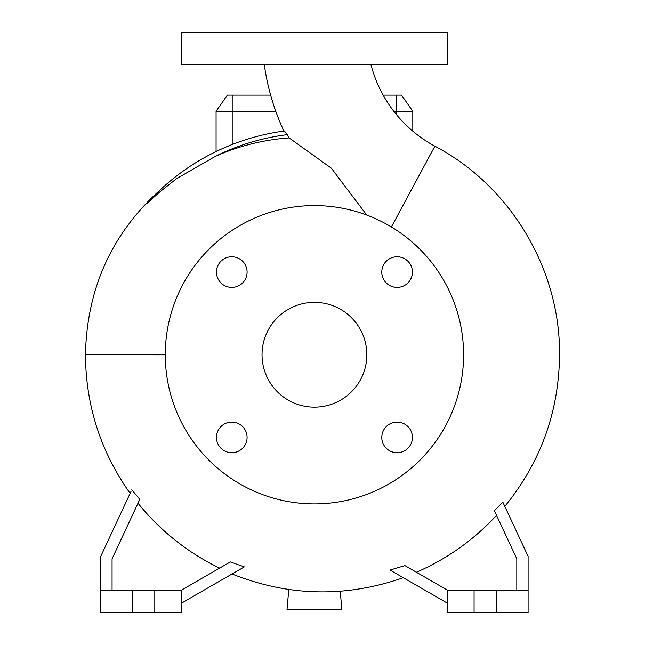 <?xml version="1.0" encoding="UTF-8"?>
<svg xmlns="http://www.w3.org/2000/svg" width="645" height="645" viewBox="0 0 645 645"><rect width="100%" height="100%" fill="white"/><g stroke="black" fill="none" stroke-linecap="round" stroke-linejoin="round"><path stroke-width="0.97" d="M264.265 64.5A234.224 234.224 0 0 0 283.897 131.072L284.51 130.991A225.75 225.75 0 0 0 146.504 203.885L159.275 192.379L176.666 178.592L215.132 156.477C238.658 145.964 263.321 139.78 289.105 137.909L284.51 130.991A225.75 225.75 0 0 0 146.504 203.885M289.105 137.909L331.393 168.224L366.747 215.067M370.923 64.5A129.411 129.411 0 0 0 434.891 146.189L391.386 226.975M381.784 437.415A15.319 15.319 0 0 0 397.102 452.734A15.319 15.319 0 0 0 412.421 437.415A15.319 15.319 0 0 0 397.102 422.096A15.319 15.319 0 0 0 381.784 437.415M216.454 437.415A15.319 15.319 0 0 0 231.773 452.734A15.319 15.319 0 0 0 247.091 437.415A15.319 15.319 0 0 0 231.773 422.096A15.319 15.319 0 0 0 216.454 437.415M216.454 272.085A15.319 15.319 0 0 0 231.773 287.404A15.319 15.319 0 0 0 247.091 272.085A15.319 15.319 0 0 0 231.773 256.766A15.319 15.319 0 0 0 216.454 272.085M381.784 272.085A15.319 15.319 0 0 0 397.102 287.404A15.319 15.319 0 0 0 412.421 272.085A15.319 15.319 0 0 0 397.102 256.766A15.319 15.319 0 0 0 381.784 272.085M130.242 493.135L130.435 492.716M131.12 491.24L100.781 556.312L100.781 590.175L132.225 590.175L132.225 612.75L181.406 612.75L181.406 590.175L154.8 590.175L154.8 612.75M112.069 590.175L112.069 558.812L139.788 499.375L131.79 489.813M219.639 568.1A236.731 236.731 0 0 1 137.998 503.213M181.406 603.212L244.318 566.89L230.338 561.924L181.406 590.175M474.075 590.175L474.075 612.75L447.469 612.75L447.469 590.175L528.094 590.175L528.094 556.312L502.794 502.06C505.47 507.8 505.47 507.8 502.794 502.06L494.401 510.759L516.806 558.812L516.806 590.175M232.031 573.977C288.662 596.552 345.76 597.794 403.319 577.718L398.715 575.058M447.469 603.212L390.04 570.051L404.899 565.592M416.364 572.22A236.731 236.731 0 0 0 496.545 515.363M160.629 189.509L160.661 189.477C111.932 233.216 86.865 288.307 85.463 354.75L165.281 354.798M463.594 354.75A149.156 149.156 0 0 0 314.438 205.594A149.156 149.156 0 0 0 165.281 354.75A149.156 149.156 0 0 0 314.438 503.906A149.156 149.156 0 0 0 463.594 354.75M262.031 354.75A52.406 52.406 0 0 0 314.438 407.156A52.406 52.406 0 0 0 366.844 354.75A52.406 52.406 0 0 0 314.438 302.344A52.406 52.406 0 0 0 262.031 354.75M132.225 590.175L154.8 590.175M474.075 612.75L528.094 612.75L528.094 590.175M314.438 64.5L447.469 64.5L447.469 32.25L181.406 32.25L181.406 64.5L314.438 64.5M393.764 111.263L412.8 111.263L412.8 131.161M275.762 111.263L216.075 111.263L216.075 151.559M340.254 591.255L341.85 609.525L287.025 609.525L288.775 589.514M496.65 590.175L496.65 612.75M447.469 590.175L404.786 565.528M100.781 590.175L100.781 612.75L132.225 612.75M216.075 111.263L227.363 95.138L270.634 95.138M383.154 95.138L401.512 95.138L412.8 111.263M232.2 95.138L232.2 144.512M396.675 95.138L396.675 114.899M287.315 134.66A221.751 221.751 0 0 0 215.132 156.477M504.809 506.381C540.712 462.263 558.949 411.76 559.538 354.887C560.376 269.4 510.558 185.986 434.891 146.189M85.463 354.75L85.463 354.887C85.85 405.729 100.733 451.895 130.129 493.377"/></g></svg>
